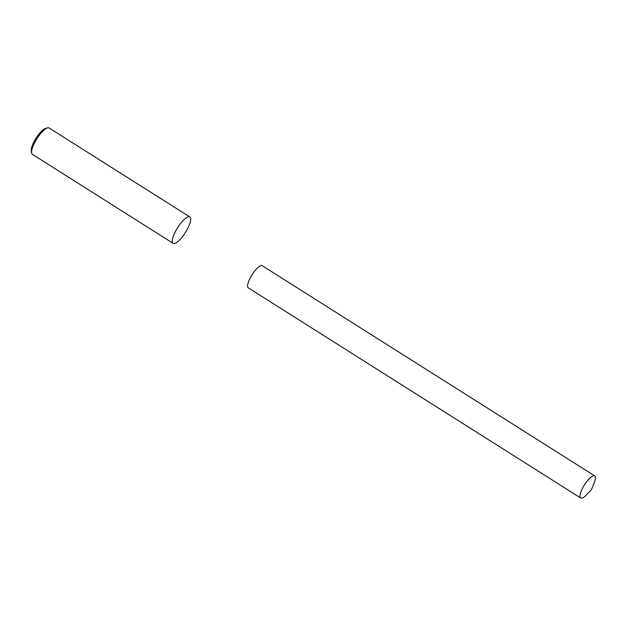 <?xml version="1.0" encoding="UTF-8"?>
<svg xmlns="http://www.w3.org/2000/svg" width="626" height="626" viewBox="0 0 626 626"><rect width="100%" height="100%" fill="white"/><g stroke="black" fill="none" stroke-linecap="round" stroke-linejoin="round"><path stroke-width="0.94" d="M189.819 216.932L49.133 127.994A15.619 4.593 122.3 0 0 47.529 127.876A15.619 4.593 122.3 0 0 34.61 142.751A15.619 4.593 122.3 0 0 31.652 152.994A15.619 4.593 122.3 0 0 32.435 154.395L173.128 243.334A15.619 4.593 122.3 0 0 187.651 228.576A15.619 4.593 122.3 0 0 189.819 216.932A15.619 4.593 122.3 0 0 175.296 231.698A15.619 4.593 122.3 0 0 173.128 243.334M47.529 127.876L45.596 128.408A14.054 4.132 122.3 0 0 33.96 141.797A14.054 4.132 122.3 0 0 31.3 151.023L31.652 152.994M581.992 498.124A13.083 3.85 122.3 0 0 586.726 494.603L591.554 489.383L594.191 482.787A13.083 3.85 122.3 0 0 594.7 475.901A13.083 3.85 122.3 0 0 593.425 475.783A13.083 3.85 122.3 0 0 583.448 486.574A13.083 3.85 122.3 0 0 580.717 498.014A13.083 3.85 122.3 0 0 581.992 498.124M594.7 475.901L262.278 265.737A13.083 3.85 122.3 0 0 261.003 265.627A13.083 3.85 122.3 0 0 251.026 276.418A13.083 3.85 122.3 0 0 248.295 287.858L580.717 498.014"/></g></svg>
